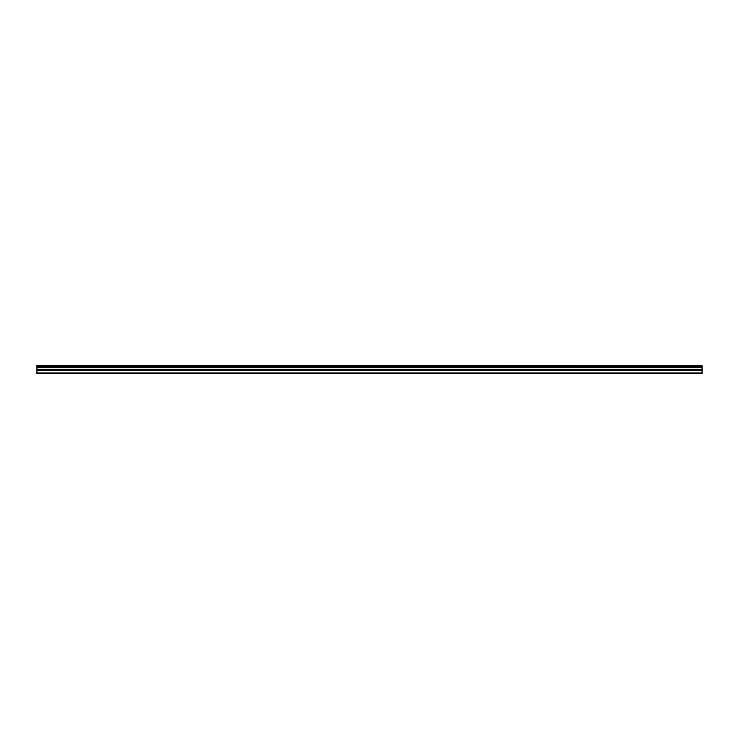 <?xml version="1.0" encoding="UTF-8"?>
<svg xmlns="http://www.w3.org/2000/svg" width="739" height="739" viewBox="0 0 739 739"><rect width="100%" height="100%" fill="white"/><g stroke="black" fill="none" stroke-linecap="round" stroke-linejoin="round"><path stroke-width="1.11" d="M36.95 365.777L702.05 365.777L36.95 365.417L36.95 366.479L702.05 366.479L702.05 369.288L36.95 369.288L36.95 373.583L702.05 373.583L702.05 369.288M36.95 366.479L36.95 369.288M702.05 365.777L702.05 366.479M36.95 372.973L702.05 372.973M36.95 370.655L702.05 370.655M36.95 367.338L702.05 367.338M36.95 369.722L702.05 369.722"/></g></svg>
